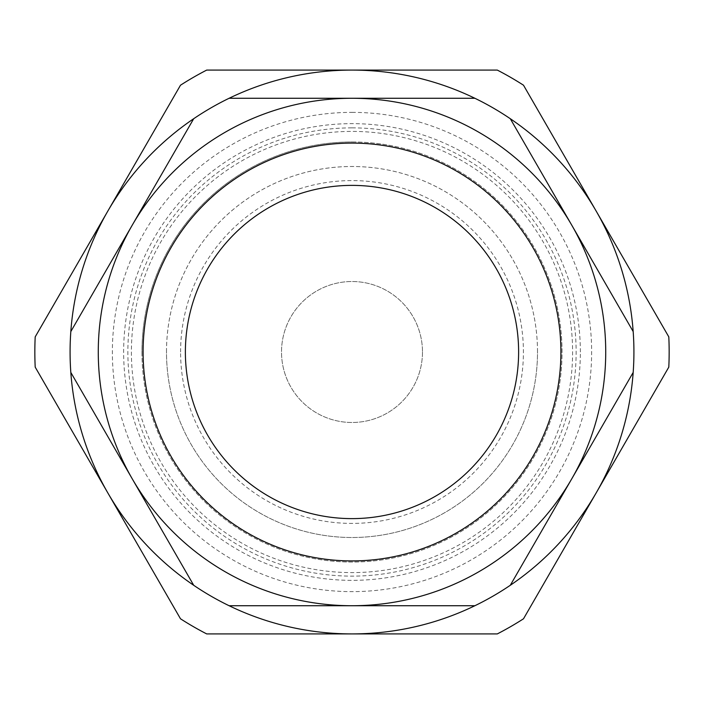 <?xml version="1.0" encoding="UTF-8"?>
<svg xmlns="http://www.w3.org/2000/svg" width="704" height="704" viewBox="0 0 704 704"><rect width="100%" height="100%" fill="white"/><g stroke="black" fill="none" stroke-linecap="round" stroke-linejoin="round"><path stroke-width="0.53" stroke-dasharray="3.52 2.64" d="M422.479 352A70.479 70.479 0 0 1 316.756 413.037A70.479 70.479 0 0 1 316.756 290.963A70.479 70.479 0 0 1 422.479 352A70.479 70.479 0 0 0 316.756 290.963A70.479 70.479 0 0 0 316.756 413.037A70.479 70.479 0 0 0 422.479 352M180.594 352A171.406 171.406 0 0 1 437.703 203.553A171.406 171.406 0 0 1 437.703 500.447A171.406 171.406 0 0 1 180.594 352M166.496 352A185.504 185.504 0 0 1 352 166.496A185.504 185.504 0 0 1 537.504 352A185.504 185.504 0 0 1 352 537.504A185.504 185.504 0 0 1 166.496 352M537.504 352A185.504 185.504 0 0 0 259.248 191.347A185.504 185.504 0 0 0 259.248 512.653A185.504 185.504 0 0 0 537.504 352M107.853 492.958A281.917 281.917 0 0 1 352 70.083A281.917 281.917 0 0 1 596.147 492.958A281.917 281.917 0 0 1 107.853 492.958L35.2 367.127A317.161 317.161 0 0 1 35.2 336.873L180.497 85.21A317.161 317.161 0 0 1 206.703 70.083L497.297 70.083A317.161 317.161 0 0 1 523.503 85.21L668.8 336.873A317.161 317.161 0 0 1 668.8 367.127L523.503 618.79A317.161 317.161 0 0 1 497.297 633.917L206.703 633.917A317.161 317.161 0 0 1 180.497 618.79L107.853 492.958M131.402 352A220.598 220.598 0 0 0 352 572.598A220.598 220.598 0 0 0 572.598 352A220.598 220.598 0 0 0 352 131.402A220.598 220.598 0 0 0 131.402 352M580.36 352A228.36 228.36 0 0 0 237.82 154.238A228.36 228.36 0 0 0 237.82 549.762A228.36 228.36 0 0 0 580.36 352M193.706 118.712A281.917 281.917 0 0 1 229.117 98.27A281.917 281.917 0 0 0 193.706 118.712L70.822 331.558A281.917 281.917 0 0 0 70.822 372.442L193.706 585.288A281.917 281.917 0 0 0 229.117 605.73L474.883 605.73A281.917 281.917 0 0 0 510.294 585.288L633.178 372.442A281.917 281.917 0 0 0 633.178 331.558A281.917 281.917 0 0 1 633.178 372.442M510.294 118.712A281.917 281.917 0 0 0 474.883 98.27A281.917 281.917 0 0 1 510.294 118.712L633.178 331.558M141.97 352A210.03 210.03 0 0 0 352 562.03A210.03 210.03 0 0 0 562.03 352A210.03 210.03 0 0 0 352 141.97A210.03 210.03 0 0 0 141.97 352M510.294 585.288A281.917 281.917 0 0 1 474.883 605.73M229.117 605.73A281.917 281.917 0 0 1 193.706 585.288M70.822 372.442A281.917 281.917 0 0 1 70.822 331.558M229.117 98.27L474.883 98.27M352 112.367A239.633 239.633 0 0 1 456.456 567.67A239.633 239.633 0 0 1 118.439 405.583A239.633 239.633 0 0 1 352 112.367M352 141.97A210.03 210.03 0 0 1 533.896 457.019A210.03 210.03 0 0 1 170.104 457.019A210.03 210.03 0 0 1 352 141.97M185.381 352A166.619 166.619 0 0 0 435.31 496.294A166.619 166.619 0 0 0 435.31 207.706A166.619 166.619 0 0 0 185.381 352M352 127.873A224.127 224.127 0 0 1 546.102 464.059A224.127 224.127 0 0 1 157.898 464.059A224.127 224.127 0 0 1 352 127.873"/><path stroke-width="1.06" d="M474.883 605.73L352 605.73A253.73 253.73 0 0 1 132.264 225.139A253.73 253.73 0 0 1 571.736 225.139A253.73 253.73 0 0 1 352 605.73L229.117 605.73A281.917 281.917 0 0 0 352 633.917L206.703 633.917A317.161 317.161 0 0 1 180.497 618.79L107.853 492.958A281.917 281.917 0 0 0 193.706 585.288L70.822 372.442A281.917 281.917 0 0 0 107.853 492.958L35.2 367.127A317.161 317.161 0 0 1 35.2 336.873L107.853 211.042A281.917 281.917 0 0 0 70.822 331.558L193.706 118.712A281.917 281.917 0 0 0 107.853 211.042L180.497 85.21A317.161 317.161 0 0 1 206.703 70.083L352 70.083A281.917 281.917 0 0 0 229.117 98.27L474.883 98.27A281.917 281.917 0 0 0 352 70.083L497.297 70.083A317.161 317.161 0 0 1 523.503 85.21L596.147 211.042A281.917 281.917 0 0 0 510.294 118.712L633.178 331.558A281.917 281.917 0 0 0 596.147 211.042L668.8 336.873A317.161 317.161 0 0 1 668.8 367.127L596.147 492.958A281.917 281.917 0 0 0 633.178 372.442L510.294 585.288A281.917 281.917 0 0 0 596.147 492.958L523.503 618.79A317.161 317.161 0 0 1 497.297 633.917L352 633.917A281.917 281.917 0 0 0 510.294 585.288M633.178 331.558A281.917 281.917 0 0 1 633.178 372.442M229.117 605.73A281.917 281.917 0 0 1 193.706 585.288M70.822 372.442A281.917 281.917 0 0 1 70.822 331.558M193.706 118.712A281.917 281.917 0 0 1 229.117 98.27M474.883 98.27A281.917 281.917 0 0 1 510.294 118.712M352 143.097A208.903 208.903 0 0 1 532.919 456.456A208.903 208.903 0 0 1 171.081 456.456A208.903 208.903 0 0 1 352 143.097M518.619 352A166.619 166.619 0 0 1 352 518.619A166.619 166.619 0 0 1 185.381 352A166.619 166.619 0 0 1 352 185.381A166.619 166.619 0 0 1 518.619 352"/></g></svg>
